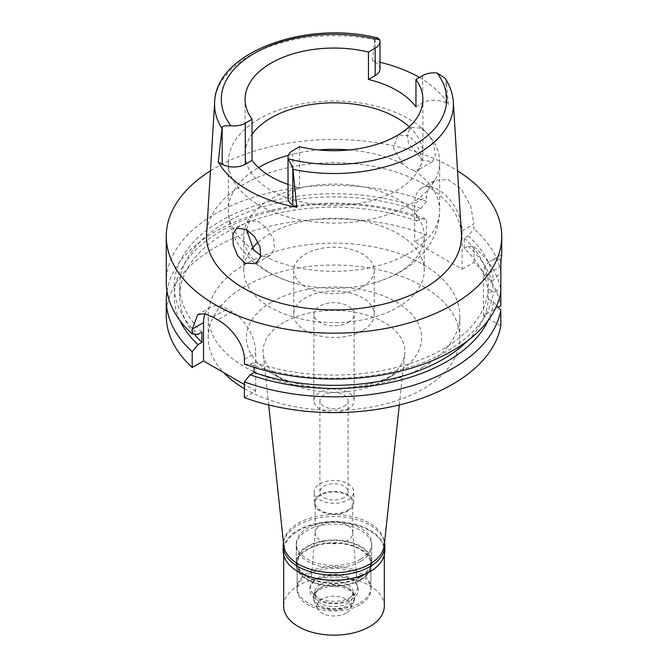 <?xml version="1.0" encoding="UTF-8"?>
<svg xmlns="http://www.w3.org/2000/svg" width="668" height="668" viewBox="0 0 668 668"><rect width="100%" height="100%" fill="white"/><g stroke="black" fill="none" stroke-linecap="round" stroke-linejoin="round"><path stroke-width="0.5" stroke-dasharray="3.34 2.5" d="M445.08 78.231L446.232 81.045L448.445 104.509L445.823 102.989A16.374 9.452 0 0 0 422.669 102.989L415.947 106.872M409.183 126.761A88.902 51.327 180 0 1 422.902 154.149A88.902 51.327 180 0 1 396.859 190.438A88.902 51.327 180 0 1 299.982 201.569A88.902 51.327 180 0 1 245.098 154.149A88.902 51.327 180 0 1 252.053 134.251M379.975 68.888A16.374 9.452 0 0 0 375.182 62.207L372.552 60.688A120.766 69.722 180 0 1 379.975 62.291M419.421 77.48A120.766 69.722 180 0 1 448.445 104.509M372.552 60.688L374.765 39.779L375.182 38.802L377.904 38.026M461.396 233.725A127.479 73.597 0 0 0 380.693 167.843A127.479 73.597 0 0 0 243.862 184.284A127.479 73.597 0 0 0 206.604 233.725M421.65 128.206L429.332 135.696L434.258 146.292L435.369 155.928L432.355 161.698L423.069 160.253L408.507 143.344L407.146 133.709L411.221 127.421L421.65 128.206M288.025 184.393A88.902 51.327 0 0 0 299.54 187.775L292.818 191.658A16.374 9.452 0 0 0 288.025 198.338M299.54 146.684L299.54 187.775M259.276 118.912A105.669 61.005 0 0 0 228.331 162.057A105.669 61.005 0 0 0 293.561 218.419A105.669 61.005 0 0 0 408.724 205.193A105.669 61.005 0 0 0 439.669 162.057A105.669 61.005 0 0 0 374.439 105.686A105.669 61.005 0 0 0 259.276 118.912M408.724 135.671L397.978 135.061L393.41 147.82L402.837 164.027L408.699 168.553L414.177 170.574L418.101 169.931L421.358 164.153L420.765 154.341L416.122 143.111L408.724 135.671M397.811 273.037A90.238 52.104 0 0 0 424.238 236.196A90.238 52.104 0 0 0 368.536 188.059A90.238 52.104 0 0 0 270.189 199.356A90.238 52.104 0 0 0 243.762 236.196A90.238 52.104 0 0 0 295.164 283.224A90.238 52.104 0 0 0 372.836 283.224A90.238 52.104 0 0 0 397.811 273.037M246.417 229.45L249.899 220.557L259.276 221.951L267.476 228.89L273.696 239.311L274.54 248.947L270.022 255.418L265.163 256.604L260.854 255.585M258.149 242.208A90.238 52.104 180 0 1 270.189 233.591A90.238 52.104 180 0 1 368.536 222.294A90.238 52.104 180 0 1 424.238 270.431A90.238 52.104 180 0 1 397.811 307.272A90.238 52.104 180 0 1 299.464 318.569A90.238 52.104 180 0 1 243.762 270.431A90.238 52.104 180 0 1 252.412 248.17M362.465 286.864A40.255 23.238 0 0 0 374.255 270.431A40.255 23.238 0 0 0 349.406 248.955A40.255 23.238 0 0 0 305.535 253.999A40.255 23.238 0 0 0 293.745 270.431A40.255 23.238 0 0 0 318.594 291.908A40.255 23.238 0 0 0 362.465 286.864M362.465 330.693A40.255 23.238 180 0 1 318.594 335.728A40.255 23.238 180 0 1 293.745 314.261A40.255 23.238 180 0 1 305.535 297.819A40.255 23.238 180 0 1 349.406 292.784A40.255 23.238 180 0 1 374.255 314.261A40.255 23.238 180 0 1 362.465 330.693M348.237 322.477A20.132 11.623 0 0 0 354.132 314.261A20.132 11.623 0 0 0 341.699 303.522A20.132 11.623 0 0 0 319.763 306.036A20.132 11.623 0 0 0 313.868 314.261A20.132 11.623 0 0 0 326.301 324.99A20.132 11.623 0 0 0 348.237 322.477M348.237 408.891A20.132 11.623 180 0 1 326.301 411.413A20.132 11.623 180 0 1 313.868 400.675A20.132 11.623 180 0 1 319.763 392.458A20.132 11.623 180 0 1 341.699 389.937A20.132 11.623 180 0 1 354.132 400.675A20.132 11.623 180 0 1 348.237 408.891M343.962 406.428A14.086 8.133 0 0 0 348.086 400.675A14.086 8.133 0 0 0 339.394 393.16A14.086 8.133 0 0 0 324.038 394.922A14.086 8.133 0 0 0 319.914 400.675A14.086 8.133 0 0 0 328.606 408.19A14.086 8.133 0 0 0 343.962 406.428M343.962 497.635A14.086 8.133 180 0 1 328.606 499.405A14.086 8.133 180 0 1 319.914 491.89A14.086 8.133 180 0 1 324.038 486.137A14.086 8.133 180 0 1 339.394 484.375A14.086 8.133 180 0 1 348.086 491.89A14.086 8.133 180 0 1 343.962 497.635M347.995 499.965A19.79 11.431 0 0 0 353.789 491.89A19.79 11.431 0 0 0 341.573 481.327A19.79 11.431 0 0 0 320.005 483.807A19.79 11.431 0 0 0 314.21 491.89A19.79 11.431 0 0 0 326.427 502.445A19.79 11.431 0 0 0 347.995 499.965M347.995 510.92A19.79 11.431 180 0 1 326.427 513.4A19.79 11.431 180 0 1 314.21 502.845A19.79 11.431 180 0 1 320.005 494.763A19.79 11.431 180 0 1 341.573 492.283A19.79 11.431 180 0 1 353.789 502.845A19.79 11.431 180 0 1 347.995 510.92M347.285 510.511A18.787 10.847 0 0 0 352.787 502.845A18.787 10.847 0 0 0 341.189 492.825A18.787 10.847 0 0 0 320.715 495.172A18.787 10.847 0 0 0 315.212 502.845A18.787 10.847 0 0 0 326.811 512.865A18.787 10.847 0 0 0 347.285 510.511M347.285 540.587A18.787 10.847 180 0 1 326.811 542.934A18.787 10.847 180 0 1 315.212 532.914A18.787 10.847 180 0 1 315.238 532.379A18.787 10.847 180 0 1 320.715 525.248A18.787 10.847 180 0 1 340.755 522.793A18.787 10.847 180 0 1 352.762 532.379A18.787 10.847 180 0 1 352.787 532.914A18.787 10.847 180 0 1 347.285 540.587M317.392 578.171A23.48 13.56 180 0 1 342.45 575.106A23.48 13.56 180 0 1 357.455 587.08A23.48 13.56 180 0 1 350.608 597.342A23.48 13.56 180 0 1 324.481 600.148A23.48 13.56 180 0 1 310.545 587.08A23.48 13.56 180 0 1 317.392 578.171M360.094 602.82A36.899 21.301 0 0 0 370.899 587.756A36.899 21.301 0 0 0 348.12 568.067A36.899 21.301 0 0 0 307.906 572.693A36.899 21.301 0 0 0 297.101 587.756A36.899 21.301 0 0 0 319.88 607.437A36.899 21.301 0 0 0 360.094 602.82M360.094 576.801A36.899 21.301 180 0 1 319.88 581.419A36.899 21.301 180 0 1 297.101 561.73A36.899 21.301 180 0 1 307.906 546.666A36.899 21.301 180 0 1 348.12 542.049A36.899 21.301 180 0 1 370.899 561.73A36.899 21.301 180 0 1 360.094 576.801M360.687 577.144A37.742 21.785 0 0 0 371.742 561.73A37.742 21.785 0 0 0 348.445 541.606A37.742 21.785 0 0 0 307.313 546.324A37.742 21.785 0 0 0 296.258 561.73A37.742 21.785 0 0 0 319.554 581.861A37.742 21.785 0 0 0 360.687 577.144M360.687 559.066A37.742 21.785 180 0 1 319.554 563.784A37.742 21.785 180 0 1 296.258 543.652A37.742 21.785 180 0 1 307.313 528.246A37.742 21.785 180 0 1 348.445 523.528A37.742 21.785 180 0 1 371.742 543.652A37.742 21.785 180 0 1 360.687 559.066M384.225 545.455A50.317 29.05 0 0 0 354.683 517.174A50.317 29.05 0 0 0 298.421 523.111A50.317 29.05 0 0 0 283.775 545.455M283.85 322.419A70.925 40.948 0 0 0 263.209 353.906A70.925 40.948 0 0 0 283.85 380.326A70.925 40.948 0 0 0 384.15 380.326L396.015 373.479A87.7 50.634 180 0 1 396.007 373.479L384.15 380.326A70.925 40.948 180 0 0 404.791 353.906A70.925 40.948 180 0 0 363.158 314.043A70.925 40.948 180 0 0 283.85 322.419M271.993 301.878A87.7 50.634 180 0 1 396.007 301.878A87.7 50.634 180 0 1 396.015 373.479A87.7 50.634 180 0 1 271.985 373.479A87.7 50.634 180 0 1 271.993 301.878M244.396 388.651A125.801 72.628 0 0 0 422.953 389.035A125.801 72.628 0 0 0 459.801 337.674A125.801 72.628 0 0 0 382.138 270.573A125.801 72.628 0 0 0 245.047 286.321A125.801 72.628 0 0 0 208.199 337.674A125.801 72.628 0 0 0 223.696 372.602M422.953 367.124A125.801 72.628 180 0 1 285.862 382.864A125.801 72.628 180 0 1 208.199 315.764A125.801 72.628 180 0 1 245.047 264.403A125.801 72.628 180 0 1 382.138 248.663A125.801 72.628 180 0 1 459.801 315.764A125.801 72.628 180 0 1 422.953 367.124M205.084 313.768A33.55 19.372 60 0 1 210.478 307.255A33.55 19.372 60 0 1 227.254 308.917L231.996 311.655A33.55 19.372 60 0 1 255.719 352.737L255.719 391.089L244.396 397.627M255.719 391.089L244.396 384.551M462.097 230.852L473.929 224.022L470.698 206.12L461.304 189.036L447.919 179.467L434.643 180.577L421.6 188.109A33.55 19.372 -120 0 1 447.451 197.093A33.55 19.372 -120 0 1 462.097 230.852L462.097 269.196L414.653 241.808L426.485 234.977A167.735 96.843 0 0 0 254.558 230.477A167.735 96.843 0 0 0 166.265 315.764M462.097 269.196L473.929 262.365A167.735 96.843 0 0 1 500.833 305.727M500.833 325.8L483.44 315.764L498.245 307.222M483.44 315.764L483.44 276.418A33.55 19.372 -120 0 1 490.387 261.063A33.55 19.372 -120 0 1 500.833 260.061M467.867 340.563A154.316 89.094 0 0 0 488.241 299.014L488.241 288.743L493.443 291.749L500.833 292.258L500.833 289.97L493.443 290.471L488.241 293.477L488.241 283.207L493.443 280.201A159.761 92.234 0 0 0 468.168 235.904L473.929 228.815L473.929 224.022M488.241 299.014L493.443 302.019L496.767 305.61M254.141 367.375L254.141 362.215L250.183 364.494L244.396 364.077M426.485 234.977L426.485 219.221L420.723 218.787L416.79 221.058L416.79 210.787L420.723 208.516L426.485 201.427L426.485 196.626L414.653 203.464L414.653 241.808M166.975 291.114A167.735 96.843 180 0 1 426.485 219.221M421.6 188.109A33.55 19.372 -120 0 0 414.653 203.464M488.241 293.477A154.316 89.094 0 0 0 464.227 248.454L464.227 238.175L468.168 235.904M464.227 248.454L468.168 246.175L473.929 246.609L473.929 262.365M473.929 246.609A167.735 96.843 180 0 1 500.833 289.97M483.44 276.418L500.833 266.382L500.833 272.177L493.443 280.201M501.033 259.184L501.735 254.809M500.833 272.177A167.735 96.843 0 0 0 473.929 228.815M434.643 180.577L428.622 187.032L426.485 196.626M426.485 201.427A167.735 96.843 0 0 0 215.397 213.743A167.735 96.843 0 0 0 166.265 282.213M210.453 170.833A167.735 96.843 180 0 1 215.397 167.852A167.735 96.843 180 0 1 457.547 170.833M250.183 364.494A159.761 92.234 0 0 0 493.443 291.749M488.241 288.743A154.316 89.094 180 0 1 254.141 362.215M493.443 302.019A159.761 92.234 180 0 1 488.25 320.256M420.723 208.516A159.761 92.234 0 0 0 222.26 220.056A159.761 92.234 0 0 0 197.995 334.367M201.953 332.079A154.316 89.094 180 0 1 179.684 285.979A154.316 89.094 180 0 1 259.71 207.89A154.316 89.094 180 0 1 416.79 210.787M416.79 221.058A154.316 89.094 0 0 0 259.71 218.16A154.316 89.094 0 0 0 179.684 296.25A154.316 89.094 0 0 0 194.304 334.1M179.75 320.256A159.761 92.234 180 0 1 239.862 221.726A159.761 92.234 180 0 1 420.723 218.787M464.227 238.175A154.316 89.094 180 0 1 488.241 283.207M468.168 246.175A159.761 92.234 180 0 1 493.443 290.471M384.826 550.916A50.826 29.342 0 0 0 353.447 523.804A50.826 29.342 0 0 0 298.062 530.167A50.826 29.342 0 0 0 283.174 550.916M298.237 571.766A50.317 29.05 180 0 1 283.683 551.325A50.317 29.05 180 0 1 298.421 530.784A50.317 29.05 180 0 1 353.255 524.48A50.317 29.05 180 0 1 384.317 551.325A50.317 29.05 180 0 1 369.579 571.866M283.474 542.666A50.826 29.342 180 0 1 298.062 525.098A50.826 29.342 180 0 1 350.867 518.168A50.826 29.342 180 0 1 384.526 542.666M360.687 561.254A37.742 21.785 0 0 0 371.742 545.848A37.742 21.785 0 0 0 348.445 525.716A37.742 21.785 0 0 0 307.313 530.442A37.742 21.785 0 0 0 296.258 545.848A37.742 21.785 0 0 0 319.554 565.98A37.742 21.785 0 0 0 360.687 561.254M360.687 579.882A37.742 21.785 180 0 1 319.554 584.6A37.742 21.785 180 0 1 296.258 564.468A37.742 21.785 180 0 1 307.313 549.063A37.742 21.785 180 0 1 348.445 544.345A37.742 21.785 180 0 1 371.742 564.468A37.742 21.785 180 0 1 360.687 579.882M360.094 579.54A36.899 21.301 0 0 0 370.899 564.468A36.899 21.301 0 0 0 348.12 544.787A36.899 21.301 0 0 0 307.906 549.405A36.899 21.301 0 0 0 297.101 564.468A36.899 21.301 0 0 0 319.88 584.158A36.899 21.301 0 0 0 360.094 579.54M360.094 604.74A36.899 21.301 180 0 1 319.88 609.358A36.899 21.301 180 0 1 297.101 589.669A36.899 21.301 180 0 1 307.906 574.605A36.899 21.301 180 0 1 348.12 569.988A36.899 21.301 180 0 1 370.899 589.669A36.899 21.301 180 0 1 360.094 604.74M351.218 599.614A24.349 14.061 0 0 0 351.218 579.732A24.349 14.061 0 0 0 316.782 579.732A24.349 14.061 0 0 0 316.782 599.614A24.349 14.061 0 0 0 351.218 599.614M320.481 584.333A19.121 11.039 0 0 0 314.879 592.14A19.121 11.039 0 0 0 326.685 602.336A19.121 11.039 0 0 0 347.519 599.939A19.121 11.039 0 0 0 353.121 592.14A19.121 11.039 0 0 0 341.315 581.937A19.121 11.039 0 0 0 320.481 584.333M320.481 587.756A19.121 11.039 180 0 1 347.519 587.756A19.121 11.039 180 0 1 353.121 595.564A19.121 11.039 180 0 1 347.519 603.371A19.121 11.039 180 0 1 326.685 605.759A19.121 11.039 180 0 1 314.879 595.564A19.121 11.039 180 0 1 320.481 587.756L319.413 588.374L320.481 587.756M319.413 588.374L319.413 588.374A20.633 11.915 0 0 0 313.367 596.791A20.633 11.915 0 0 0 326.101 607.796A20.633 11.915 0 0 0 348.587 605.216A20.633 11.915 0 0 0 354.633 596.791A20.633 11.915 0 0 0 348.587 588.374A20.633 11.915 0 0 0 319.413 588.374M319.413 589.786A20.633 11.915 180 0 1 341.899 587.197A20.633 11.915 180 0 1 354.633 598.202A20.633 11.915 180 0 1 353.94 601.267A20.633 11.915 180 0 1 348.587 606.627A20.633 11.915 180 0 1 328.648 609.709A20.633 11.915 180 0 1 314.06 601.267A20.633 11.915 180 0 1 313.367 598.202A20.633 11.915 180 0 1 319.413 589.786M346.099 613.09A17.109 9.878 180 0 1 329.558 615.645A17.109 9.878 180 0 1 317.467 608.648A17.109 9.878 180 0 1 321.901 599.121A17.109 9.878 180 0 1 342.542 597.551A17.109 9.878 180 0 1 350.533 608.648A17.109 9.878 180 0 1 346.099 613.09M384.317 606.11A50.317 29.05 0 0 0 353.255 579.265A50.317 29.05 0 0 0 298.421 585.56A50.317 29.05 0 0 0 283.683 606.11M445.823 102.989L445.823 79.584M422.669 75.601L422.669 102.989M375.182 38.802L375.182 62.207M214.662 102.146A119.405 68.938 180 0 1 249.565 55.828A119.405 68.938 180 0 1 374.765 39.779M446.232 81.045A119.405 68.938 180 0 1 453.338 102.146M288.384 155.285A105.669 61.005 180 0 1 318.786 149.941M349.214 149.941A105.669 61.005 180 0 1 402.837 164.027M414.177 170.574A105.669 61.005 180 0 1 439.669 210.32A105.669 61.005 180 0 1 408.724 253.456A105.669 61.005 180 0 1 265.163 256.604M253.823 250.057A105.669 61.005 180 0 1 228.331 210.32A105.669 61.005 180 0 1 258.549 167.601M244.396 359.275L255.719 352.737M213.05 317.116L227.254 308.917M231.996 311.655L217.793 319.855M292.818 191.658L292.818 150.567M422.902 154.149L422.902 99.373M245.098 154.149L245.098 99.373M372.836 283.224C382.739 280.51 391.924 276.736 400.382 271.884C410.937 265.881 419.738 258.174 426.769 248.755C435.152 237.34 439.452 224.531 439.669 210.32L439.669 162.057M411.212 127.421L397.978 135.061M432.355 161.698L418.101 169.931M228.331 162.057L228.331 210.32C228.556 224.69 232.94 237.616 241.49 249.106L250.4 259.142C262.716 270.482 277.646 278.514 295.164 283.224M249.899 220.557L236.664 228.197M270.022 255.418L255.769 263.651M243.762 270.431L243.762 236.196M424.238 270.431L424.238 236.196M293.745 314.261L293.745 270.431M374.255 314.261L374.255 270.431M313.868 400.675L313.868 314.261M354.132 400.675L354.132 314.261M319.914 491.89L319.914 400.675M348.086 491.89L348.086 400.675M314.21 502.845L314.21 491.89M353.789 502.845L353.789 491.89M315.212 532.914L315.212 502.845M352.787 532.914L352.787 502.845M352.762 532.379L357.455 587.08M315.238 532.379L310.545 587.08M297.101 587.756L297.101 561.73M370.899 587.756L370.899 561.73M296.258 561.73L296.258 543.652M371.742 561.73L371.742 543.652M268.695 404.958L263.209 353.906M399.305 404.958L404.791 353.906M283.85 380.326L271.985 373.479M208.199 337.674L208.199 315.764M459.801 337.674L459.801 315.764M501.676 254.55L490.387 261.063M210.478 307.255L197.803 314.57M179.684 296.25L179.684 285.979M296.258 545.848L296.258 564.468M371.742 545.848L371.742 564.468M297.101 564.468L297.101 589.669M370.899 564.468L370.899 589.669M353.121 592.14L353.121 595.564M314.879 592.14L314.879 595.564M347.519 587.756L348.587 588.374M354.633 596.791L354.633 598.202M313.367 596.791L313.367 598.202M317.467 608.648L314.06 601.267M350.533 608.648L353.94 601.267M283.683 551.325L283.683 555.033M384.317 551.325L384.317 555.033"/><path stroke-width="1" d="M293.235 169.38A119.405 68.938 180 0 0 418.435 153.331A119.405 68.938 180 0 0 453.338 102.146C452.779 93.762 450.023 85.796 445.08 78.231L437.006 72.971A16.374 9.452 180 0 0 422.669 75.601L415.947 79.484A88.902 51.327 0 0 1 422.902 99.373A88.902 51.327 0 0 1 396.859 135.671A88.902 51.327 0 0 1 299.54 146.684L292.818 150.567A16.374 9.452 180 0 0 288.025 157.256A16.374 9.452 180 0 0 288.259 158.85L292.818 167.918L292.818 205.018L296.767 207.297L292.818 167.918M222.177 127.137L218.236 161.957L222.177 164.236L222.177 127.137C223.371 125.968 226.31 125.517 230.986 125.784A16.374 9.452 180 0 0 245.331 123.154L252.053 119.271A88.902 51.327 0 0 1 245.098 99.373A88.902 51.327 0 0 1 271.141 63.084A88.902 51.327 0 0 1 368.46 52.062L368.46 79.45A88.902 51.327 0 0 1 415.947 106.872L415.947 79.484M252.053 134.251A88.902 51.327 180 0 1 271.141 117.852A88.902 51.327 180 0 1 409.183 126.761M379.975 62.291A120.766 69.722 180 0 1 419.421 77.48M368.46 79.45L375.182 75.576A16.374 9.452 0 0 0 379.975 68.888L379.975 41.499A16.374 9.452 180 0 1 375.182 48.179L368.46 52.062M221.768 128.114A119.405 68.938 180 0 1 214.662 102.146C215.831 51.962 306.353 19.781 377.904 38.026L379.741 39.905A16.374 9.452 180 0 1 379.975 41.499M214.662 102.146L206.604 233.725A127.479 73.597 0 0 0 283.14 303.815A127.479 73.597 0 0 0 424.138 288.376A127.479 73.597 0 0 0 461.396 233.725L453.338 102.146M296.767 207.297A121.609 70.207 180 0 1 218.236 161.957M244.931 263.1L255.769 263.651L260.612 256.796L260.044 246.818L254.508 236.622L246.35 229.416L236.656 228.206L232.923 234.301L233.182 244.488L237.633 255.719L244.931 263.1M222.177 164.236A16.374 9.452 0 0 0 245.331 164.236L252.053 160.353A88.902 51.327 0 0 0 288.025 184.393M288.025 157.256L288.025 198.338A16.374 9.452 0 0 0 292.818 205.018M252.053 160.353L252.053 119.271M260.854 255.585L253.823 250.057L246.417 229.45M252.412 248.17A90.238 52.104 180 0 1 258.149 242.208M268.695 404.958L283.775 545.455A50.317 29.05 0 0 0 316.189 570.823A50.317 29.05 0 0 0 369.579 564.201A50.317 29.05 0 0 0 384.225 545.455L399.305 404.958M223.696 372.602A125.801 72.628 0 0 0 244.396 388.651M244.396 381.871L244.396 397.627A167.735 96.843 0 0 0 500.833 325.8L500.833 310.044A167.735 96.843 180 0 1 244.396 381.871L250.183 374.765L254.141 372.485L254.141 367.375M244.396 384.551L203.531 360.954L192.209 367.5A167.735 96.843 0 0 1 166.265 315.764L166.265 300.007A167.735 96.843 180 0 1 166.975 291.114M498.245 307.222L500.833 305.727L500.833 260.061L501.735 254.809L501.735 236.33A167.735 96.843 180 0 1 452.603 304.808A167.735 96.843 180 0 1 269.814 325.8A167.735 96.843 180 0 1 166.265 236.33A167.735 96.843 180 0 1 210.453 170.833M496.767 305.61L500.833 310.044M500.833 292.258A167.735 96.843 0 0 1 452.603 350.692A167.735 96.843 0 0 1 244.396 364.077L244.396 359.275C244.496 352.395 241.749 344.888 236.163 336.772C230.56 328.865 224.156 323.562 217.793 319.855A167.735 96.843 0 0 1 213.05 317.116L204.542 313.659L197.803 314.57L192.209 329.149L192.209 333.95L197.995 334.367L201.953 332.079L201.953 342.35L197.995 344.638L192.209 351.744L192.209 367.5M203.531 360.954L203.531 322.611A33.55 19.372 60 0 1 205.084 313.768M192.209 351.744A167.735 96.843 180 0 1 166.265 300.007M500.833 266.373L501.033 259.184M457.547 170.833A167.735 96.843 180 0 1 501.735 236.33M254.141 372.485A154.316 89.094 0 0 0 467.867 340.563M488.25 320.256A159.761 92.234 180 0 1 250.183 374.765M166.265 236.33L166.265 282.213A167.735 96.843 0 0 0 192.209 333.95M194.304 334.1A154.316 89.094 0 0 0 201.953 342.35M197.995 344.638A159.761 92.234 180 0 1 179.75 320.256M384.526 542.666A50.826 29.342 180 0 1 384.826 545.848A50.826 29.342 180 0 1 369.938 566.598A50.826 29.342 180 0 1 314.553 572.952A50.826 29.342 180 0 1 283.174 545.848L283.174 550.916A50.826 29.342 0 0 0 298.062 571.658A50.826 29.342 0 0 0 369.938 571.666L369.579 571.866A50.317 29.05 180 0 1 298.421 571.866A50.317 29.05 180 0 1 298.237 571.766M369.579 571.866L369.938 571.658A50.826 29.342 0 0 0 384.826 550.916L384.826 545.848M283.174 545.848A50.826 29.342 180 0 1 283.474 542.666M283.683 555.033L283.683 606.11A50.317 29.05 0 0 0 314.745 632.947A50.317 29.05 0 0 0 369.579 626.651A50.317 29.05 0 0 0 384.317 606.11L384.317 555.033M437.006 72.971A112.708 65.072 180 0 1 413.701 145.39A112.708 65.072 180 0 1 288.259 158.85M375.182 75.576L375.182 48.179M230.986 125.784A112.708 65.072 180 0 1 254.299 53.365A112.708 65.072 180 0 1 379.741 39.905M245.331 123.154L245.331 164.236M258.549 167.601A105.669 61.005 180 0 1 259.276 167.175A105.669 61.005 180 0 1 288.384 155.285M318.786 149.941A105.669 61.005 180 0 1 349.214 149.941M203.531 322.611L192.209 329.149"/></g></svg>
